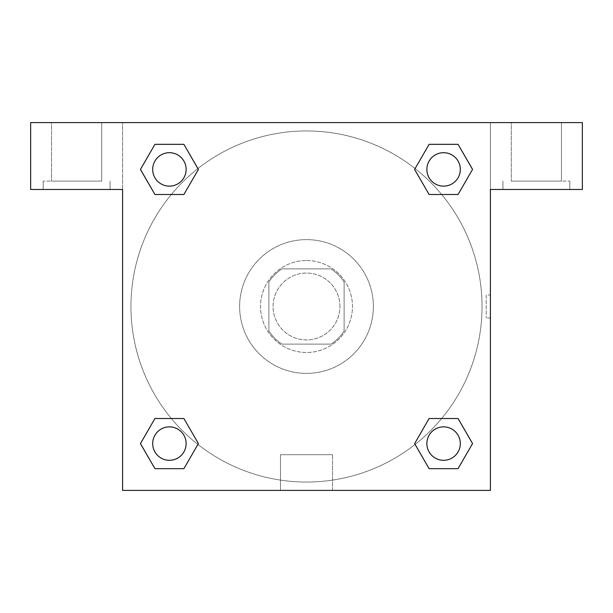 <?xml version="1.0" encoding="UTF-8"?>
<svg xmlns="http://www.w3.org/2000/svg" width="613" height="613" viewBox="0 0 613 613"><rect width="100%" height="100%" fill="white"/><g stroke="black" fill="none" stroke-linecap="round" stroke-linejoin="round"><path stroke-width="0.46" stroke-dasharray="3.06 2.3" d="M339.939 306.5A33.439 33.439 0 0 0 289.78 277.543A33.439 33.439 0 0 0 289.78 335.457A33.439 33.439 0 0 0 339.939 306.5A33.439 33.439 0 0 0 289.78 277.543A33.439 33.439 0 0 0 289.78 335.457A33.439 33.439 0 0 0 339.939 306.5M331.028 344.115L281.972 344.115A44.902 44.902 0 0 1 268.885 331.028L268.885 281.972A44.902 44.902 0 0 1 281.972 268.885L331.028 268.885A44.902 44.902 0 0 1 344.115 281.972L344.115 331.028A44.902 44.902 0 0 1 331.028 344.115L281.972 344.115A44.902 44.902 0 0 1 268.885 331.028L268.885 281.972A44.902 44.902 0 0 1 281.972 268.885L331.028 268.885A44.902 44.902 0 0 1 344.115 281.972L344.115 331.028A44.902 44.902 0 0 1 331.028 344.115M306.5 260.525A45.975 45.975 0 0 1 346.314 329.488A45.975 45.975 0 0 1 266.686 329.488A45.975 45.975 0 0 1 306.5 260.525A45.975 45.975 0 0 0 260.525 306.5A45.975 45.975 0 0 0 306.5 352.475A45.975 45.975 0 0 0 352.475 306.5A45.975 45.975 0 0 0 306.5 260.525M373.371 306.5A66.871 66.871 0 0 0 273.061 248.587A66.871 66.871 0 0 0 273.061 364.413A66.871 66.871 0 0 0 373.371 306.5A66.871 66.871 0 0 0 273.061 248.587A66.871 66.871 0 0 0 273.061 364.413A66.871 66.871 0 0 0 373.371 306.5M429.108 194.49L414.633 169.41L429.108 194.49L414.633 169.41L429.108 144.331L458.064 144.331L472.546 169.41L458.064 194.49L441.659 194.49M458.064 144.331L429.108 144.331L414.633 169.41L429.108 144.331L458.064 144.331L472.546 169.41L458.064 194.49L472.546 169.41L458.064 144.331L472.577 169.395M441.659 418.51L458.064 418.51L441.659 418.51L458.064 418.51L472.546 443.59L458.064 468.669L429.108 468.669L415.078 444.433A175.54 175.54 0 0 1 168.575 415.093A175.54 175.54 0 0 1 197.892 168.59M472.577 443.567L458.064 418.51L472.546 443.59L458.064 468.669L429.108 468.669L414.633 443.59L429.108 418.51M171.341 194.49L154.936 194.49L171.341 194.49L154.936 194.49L140.454 169.41L154.966 194.467M154.966 144.354L140.454 169.41L154.936 194.49L140.454 169.41L154.936 144.331L183.892 144.331L154.936 144.331L183.892 144.331L198.367 169.41L183.854 144.354M154.936 144.331L140.423 169.395M122.6 122.6L490.4 122.6L490.4 490.4L122.6 490.4L122.6 122.6L30.65 122.6L582.35 122.6L490.4 122.6L490.4 189.471L490.4 122.6L30.65 122.6L30.65 189.471L122.6 189.471L122.6 122.6L122.6 189.471L30.65 189.471L30.65 122.6L30.65 189.471L122.6 189.471L122.6 122.6M183.892 418.51L198.367 443.59L183.892 418.51L198.367 443.59L183.892 468.669L154.936 468.669L140.423 443.605M154.936 468.669L140.454 443.59L154.936 468.669L183.892 468.669L198.367 443.59L183.892 468.669L154.936 468.669L140.454 443.59L154.936 418.51L171.341 418.51M122.6 317.994L122.6 295.006L122.608 317.994M122.6 490.4L122.6 189.471L122.6 490.4L490.4 490.4L122.6 490.4M76.625 189.471L43.186 189.471L76.625 189.471M76.625 181.111L43.186 181.111L76.625 181.111M51.546 181.111L101.704 181.111L51.546 181.111L101.704 181.111L51.546 181.111L51.546 122.6L101.704 122.6L101.704 181.111L101.704 122.6L51.546 122.6L101.704 122.6L51.546 122.6L51.546 181.111M280.47 490.4L332.53 490.4L280.47 490.4L280.47 454.693L332.53 454.693L280.47 454.693L332.53 454.693L280.47 454.693L280.47 490.4L332.53 490.4L280.47 490.4M490.4 295.006L490.392 317.994L490.4 295.006L490.4 317.994L490.4 295.006L486.186 295.006L486.186 317.994L486.186 295.006M490.4 189.471L490.4 490.4L490.4 189.471L582.35 189.471L490.4 189.471L490.4 122.6L490.4 189.471L582.35 189.471L582.35 122.6L490.4 122.6L490.4 189.471M536.375 189.471L502.936 189.471L536.375 189.471M536.375 181.111L569.814 181.111L536.375 181.111M511.296 181.111L561.454 181.111L511.296 181.111L561.454 181.111L511.296 181.111L511.296 122.6L561.454 122.6L561.454 181.111L561.454 122.6L511.296 122.6L561.454 122.6L511.296 122.6L511.296 181.111M582.35 189.471L582.35 122.6L582.35 189.471M306.5 122.6L295.006 122.6L306.5 122.608M186.13 169.41A16.72 16.72 0 0 0 161.05 154.936A16.72 16.72 0 0 0 161.05 183.892A16.72 16.72 0 0 0 186.13 169.41A16.72 16.72 0 0 0 161.05 154.936A16.72 16.72 0 0 0 161.05 183.892A16.72 16.72 0 0 0 186.13 169.41A16.72 16.72 0 0 0 161.05 154.936A16.72 16.72 0 0 0 161.05 183.892A16.72 16.72 0 0 0 186.13 169.41A16.72 16.72 0 0 0 161.05 154.936A16.72 16.72 0 0 0 161.05 183.892A16.72 16.72 0 0 0 186.13 169.41A16.72 16.72 0 0 0 161.05 154.936A16.72 16.72 0 0 0 161.05 183.892A16.72 16.72 0 0 0 186.13 169.41M460.309 169.41A16.72 16.72 0 0 0 435.23 154.936A16.72 16.72 0 0 0 435.23 183.892A16.72 16.72 0 0 0 460.309 169.41A16.72 16.72 0 0 0 435.23 154.936A16.72 16.72 0 0 0 435.23 183.892A16.72 16.72 0 0 0 460.309 169.41A16.72 16.72 0 0 0 435.23 154.936A16.72 16.72 0 0 0 435.23 183.892A16.72 16.72 0 0 0 460.309 169.41A16.72 16.72 0 0 0 435.23 154.936A16.72 16.72 0 0 0 435.23 183.892A16.72 16.72 0 0 0 460.309 169.41A16.72 16.72 0 0 0 435.23 154.936A16.72 16.72 0 0 0 435.23 183.892A16.72 16.72 0 0 0 460.309 169.41M186.13 443.59A16.72 16.72 0 0 0 161.05 429.108A16.72 16.72 0 0 0 161.05 458.064A16.72 16.72 0 0 0 186.13 443.59A16.72 16.72 0 0 0 161.05 429.108A16.72 16.72 0 0 0 161.05 458.064A16.72 16.72 0 0 0 186.13 443.59A16.72 16.72 0 0 0 161.05 429.108A16.72 16.72 0 0 0 161.05 458.064A16.72 16.72 0 0 0 186.13 443.59A16.72 16.72 0 0 0 161.05 429.108A16.72 16.72 0 0 0 161.05 458.064A16.72 16.72 0 0 0 186.13 443.59A16.72 16.72 0 0 0 161.05 429.108A16.72 16.72 0 0 0 161.05 458.064A16.72 16.72 0 0 0 186.13 443.59M460.309 443.59A16.72 16.72 0 0 0 435.23 429.108A16.72 16.72 0 0 0 435.23 458.064A16.72 16.72 0 0 0 460.309 443.59A16.72 16.72 0 0 1 443.59 460.309A16.72 16.72 0 0 1 426.87 443.59A16.72 16.72 0 0 1 443.59 426.87A16.72 16.72 0 0 1 460.309 443.59A16.72 16.72 0 0 0 435.23 429.108A16.72 16.72 0 0 0 435.23 458.064A16.72 16.72 0 0 0 460.309 443.59A16.72 16.72 0 0 0 435.23 429.108A16.72 16.72 0 0 0 435.23 458.064A16.72 16.72 0 0 0 460.309 443.59A16.72 16.72 0 0 0 435.23 429.108A16.72 16.72 0 0 0 435.23 458.064A16.72 16.72 0 0 0 460.309 443.59M415.108 444.41A175.54 175.54 0 0 0 482.04 306.5A175.54 175.54 0 0 0 218.726 154.476A175.54 175.54 0 0 0 218.726 458.524A175.54 175.54 0 0 0 482.04 306.5A175.54 175.54 0 0 0 197.922 168.567M317.994 122.6L295.006 122.6L317.994 122.608M183.892 194.49L198.367 169.41L183.892 194.49L198.367 169.41L183.892 144.331L198.367 169.41L183.854 194.467M429.108 468.669L414.633 443.59L429.108 468.669L458.064 468.669L472.546 443.59L458.064 418.51M140.454 443.59L154.936 418.51L140.454 443.59M110.064 189.471L110.064 181.111L110.064 189.471M43.186 189.471L43.186 181.111L43.186 189.471M332.53 490.4L332.53 454.693L332.53 490.4M490.4 317.994L486.186 317.994M569.814 189.471L569.814 181.111L569.814 189.471M502.936 189.471L502.936 181.111L502.936 189.471"/><path stroke-width="0.92" d="M458.064 144.331L429.108 144.331L458.064 144.331L472.546 169.41L458.064 194.49L429.108 194.49L441.659 194.49L429.108 194.49L414.603 169.433L429.108 144.331L458.064 144.331L472.577 169.395M458.064 418.51L429.108 418.51L458.064 418.51L472.546 443.59L458.064 468.669L429.108 468.669L414.633 443.59L429.108 418.51L458.064 418.51L472.577 443.567M415.108 444.41A175.54 175.54 0 0 1 415.078 444.433L429.108 468.669L458.064 468.669L429.108 468.669M171.341 194.49L154.936 194.49L183.892 194.49L171.341 194.49L183.892 194.49L198.397 169.433L183.892 194.49L154.936 194.49L140.423 169.433M154.936 468.669L183.892 468.669L154.936 468.669L140.454 443.59L154.936 418.51L183.892 418.51L171.341 418.51L183.892 418.51L198.397 443.567L183.892 468.669L154.936 468.669L140.423 443.605M582.35 122.6L30.65 122.6L30.65 189.471L122.6 189.471L122.6 490.4L490.4 490.4L490.4 189.471L582.35 189.471L582.35 122.6M154.936 194.49L140.454 169.41L154.936 144.331L183.892 144.331L198.397 169.395M183.892 418.51L198.397 443.567L183.892 418.51L154.936 418.51L171.341 418.51M429.108 194.49L414.603 169.433L429.108 194.49L458.064 194.49L441.659 194.49M460.309 443.59A16.72 16.72 0 0 0 435.23 429.108A16.72 16.72 0 0 0 435.23 458.064A16.72 16.72 0 0 0 460.309 443.59M186.13 443.59A16.72 16.72 0 0 0 161.05 429.108A16.72 16.72 0 0 0 161.05 458.064A16.72 16.72 0 0 0 186.13 443.59M460.309 169.41A16.72 16.72 0 0 0 435.23 154.936A16.72 16.72 0 0 0 435.23 183.892A16.72 16.72 0 0 0 460.309 169.41M183.892 144.331L154.936 144.331L183.892 144.331L198.367 169.41M186.13 169.41A16.72 16.72 0 0 0 161.05 154.936A16.72 16.72 0 0 0 161.05 183.892A16.72 16.72 0 0 0 186.13 169.41M429.108 418.51L441.659 418.51"/></g></svg>
